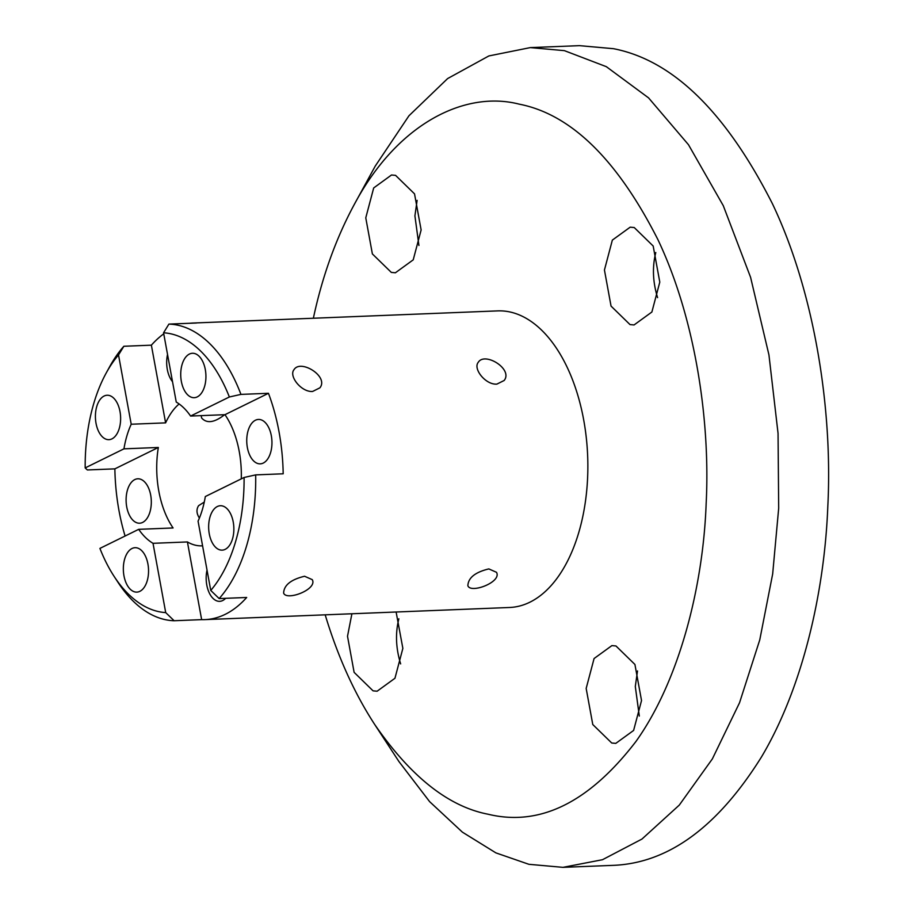 <?xml version="1.0" encoding="UTF-8"?>
<svg xmlns="http://www.w3.org/2000/svg" width="913" height="913" viewBox="0 0 913 913"><rect width="100%" height="100%" fill="white"/><g stroke="black" fill="none" stroke-linecap="round" stroke-linejoin="round"><path stroke-width="1.37" d="M417.115 200.358L414.913 215.879L418.919 245.471M398.855 618.786C395.226 633.188 395.831 648.23 400.647 663.899M325.188 614.837C337.81 656.641 354.335 693.218 374.752 724.568L398.947 761.556L429.624 801.648L462.4 832.154L495.896 852.879L528.878 864.303L562.967 867.35L612.098 865.398C667.631 863.652 717.435 827.498 761.488 756.945C802.55 688.014 824.542 592.183 827.817 506.247C832.736 411.01 815.104 293.335 772.421 203.725C725.778 111.922 672.824 60.247 613.536 48.697L579.447 45.65L530.316 47.602L488.866 55.944L447.621 78.575L408.967 115.757L375.232 166.109L354.05 204.9C335.801 238.864 322.243 276.65 313.364 318.238M351.904 613.764L347.511 636.27L354.118 672.356L373.063 690.844L377.126 691.209L394.952 678.268L402.861 648.367L396.116 612.007M421.133 229.939L414.525 193.853L395.569 175.364L391.506 174.999L373.691 187.941L365.771 217.842L372.378 253.928L391.335 272.416L395.397 272.782L413.224 259.84L421.133 229.939M655.785 252.536C652.167 266.938 652.761 281.969 657.588 297.638M637.514 670.952L635.3 686.485L639.317 716.066M630.004 324.583L634.067 324.948L651.882 312.018L659.791 282.117L653.183 246.031L634.238 227.542L630.175 227.177L612.349 240.108L604.44 270.008L611.048 306.095L630.004 324.583M586.169 688.436L592.777 724.523L611.733 743.011L615.796 743.376L633.611 730.446L641.531 700.545L634.923 664.459L615.967 645.97L611.904 645.605L594.078 658.535L586.169 688.436M562.967 867.35L602.512 859.704L641.965 839.058L679.272 805.118L712.357 758.908L739.541 702.759L759.753 639.91L772.672 573.946L778.686 508.21L778.047 433.333L768.94 354.895L750.589 277.324L723.279 205.676L688.482 144.722L648.572 97.885L606.335 66.672L564.405 50.649L530.316 47.602M374.752 724.568C410.782 776.746 448.58 806.635 488.147 814.236C539.777 826.756 589.033 802.527 635.893 741.55C679.204 680.961 703.181 586.865 706.16 503.462C710.451 420.345 695.067 317.644 657.817 239.434C617.108 159.319 570.887 114.228 519.155 104.139C464.922 90.227 397.235 123.438 354.05 204.9M224.621 414.696C214.475 422.662 206.817 423.758 201.647 418.006L201.134 415.632M304.565 576.251L312.257 579.641C317.838 589.376 286.351 601.279 283.623 593.051C283.977 585.142 290.962 579.538 304.565 576.251M488.82 568.913L496.501 572.303C502.082 582.038 470.594 593.941 467.867 585.712C468.221 577.792 475.205 572.2 488.82 568.913M241.283 478.857A74.581 42.238 -92.3 0 0 224.975 414.685L190.589 416.054A74.581 42.238 -92.3 0 0 176.255 402.074L163.564 332.789A140.066 79.328 87.7 0 1 229.357 396.984L240.941 394.393A148.42 84.064 -92.3 0 0 168.905 324.104L163.564 332.789M210.755 590.437L198.064 521.152A74.581 42.238 -92.3 0 0 205.322 496.546L244.091 477.476A140.066 79.328 87.7 0 1 210.755 590.437L219.166 598.574A148.42 84.064 -92.3 0 0 255.674 474.886L244.091 477.476M179.119 403.957A74.581 42.238 -92.3 0 0 165.607 422.867L131.21 424.237A74.581 42.238 -92.3 0 0 123.951 448.842L158.337 447.473A74.581 42.238 -92.3 0 0 173.082 527.965L138.685 529.335A74.581 42.238 -92.3 0 0 153.019 543.315L187.416 541.945A74.581 42.238 -92.3 0 0 202.001 545.848A74.581 42.238 -92.3 0 0 202.583 545.814M199.399 518.059C196.478 513.562 196.215 509.431 198.6 505.676L204.284 502.047M219.166 598.574L246.681 597.479A148.42 84.064 87.7 0 1 204.934 619.619A148.42 84.064 87.7 0 1 201.647 619.642L174.132 620.737L165.709 612.6L153.019 543.315M165.709 612.6A140.066 79.328 87.7 0 1 114.205 576.525L118.074 582.448A148.42 84.064 -92.3 0 0 174.132 620.737M125.092 536.022A148.42 84.064 87.7 0 1 114.867 468.86L87.351 469.955L85.183 467.913A140.066 79.328 87.7 0 1 106.102 373.2A140.066 79.328 87.7 0 1 118.519 354.952L123.86 346.267A148.42 84.064 -92.3 0 0 109.492 367.003L106.102 373.2M123.86 346.267L151.375 345.171A148.42 84.064 87.7 0 1 163.758 333.827M204.934 619.619L509.557 607.487A148.42 84.064 -92.3 0 0 587.652 455.849A148.42 84.064 -92.3 0 0 497.745 310.888L193.122 323.031A148.42 84.064 87.7 0 1 196.421 323.008L168.905 324.104M189.836 323.27A148.42 84.064 87.7 0 1 193.122 323.031M240.941 394.393L268.456 393.298A148.42 84.064 87.7 0 1 283.19 473.79L255.674 474.886M312.634 391.449C301.416 392.396 288.519 376.088 294.009 369.674C300.491 358.82 329.102 376.487 319.892 387.831L312.634 391.449M496.889 384.111C485.659 385.058 472.774 368.749 478.252 362.335C484.735 351.482 513.346 369.149 504.147 380.493L496.889 384.111M131.21 424.237L118.519 354.952M151.375 345.171L165.607 422.867M187.416 541.945L201.647 619.642M207.023 570.089A22.22 12.588 -92.3 0 0 219.656 601.336A22.22 12.588 -92.3 0 0 225.625 598.323M167.536 354.484A22.22 12.588 -92.3 0 0 167.307 369.423A22.22 12.588 -92.3 0 0 172.511 381.68M114.205 576.525A140.066 79.328 87.7 0 1 99.916 548.405L138.685 529.335M226.949 508.621A22.22 12.588 87.7 0 1 233.614 533.375A22.22 12.588 87.7 0 1 222.133 550.14A22.22 12.588 87.7 0 1 208.678 528.433A22.22 12.588 87.7 0 1 220.364 505.734A22.22 12.588 87.7 0 1 226.949 508.621M147.187 580.885A22.22 12.588 87.7 0 1 136.824 592.115A22.22 12.588 87.7 0 1 123.369 570.408A22.22 12.588 87.7 0 1 135.056 547.697A22.22 12.588 87.7 0 1 146.445 558.516A22.22 12.588 87.7 0 1 147.187 580.885M190.589 416.054L229.357 396.984M182.086 364.504A22.22 12.588 87.7 0 1 192.449 353.274A22.22 12.588 87.7 0 1 205.904 374.981A22.22 12.588 87.7 0 1 194.218 397.691A22.22 12.588 87.7 0 1 182.828 386.872A22.22 12.588 87.7 0 1 182.086 364.504M85.183 467.913L123.951 448.842M158.337 447.473L114.867 468.86M268.456 393.298L224.975 414.685M142.633 522.419A22.22 12.588 -92.3 0 0 151.079 497.779A22.22 12.588 -92.3 0 0 137.817 478.8A22.22 12.588 -92.3 0 0 126.131 501.499A22.22 12.588 -92.3 0 0 139.586 523.206A22.22 12.588 -92.3 0 0 142.633 522.419M255.435 420.231A22.22 12.588 -92.3 0 0 246.978 444.871A22.22 12.588 -92.3 0 0 260.239 463.85A22.22 12.588 -92.3 0 0 271.926 441.15A22.22 12.588 -92.3 0 0 258.47 419.444A22.22 12.588 -92.3 0 0 255.435 420.231M102.324 436.768A22.22 12.588 87.7 0 1 95.66 412.025A22.22 12.588 87.7 0 1 107.141 395.249A22.22 12.588 87.7 0 1 120.596 416.956A22.22 12.588 87.7 0 1 108.909 439.667A22.22 12.588 87.7 0 1 102.324 436.768"/></g></svg>
